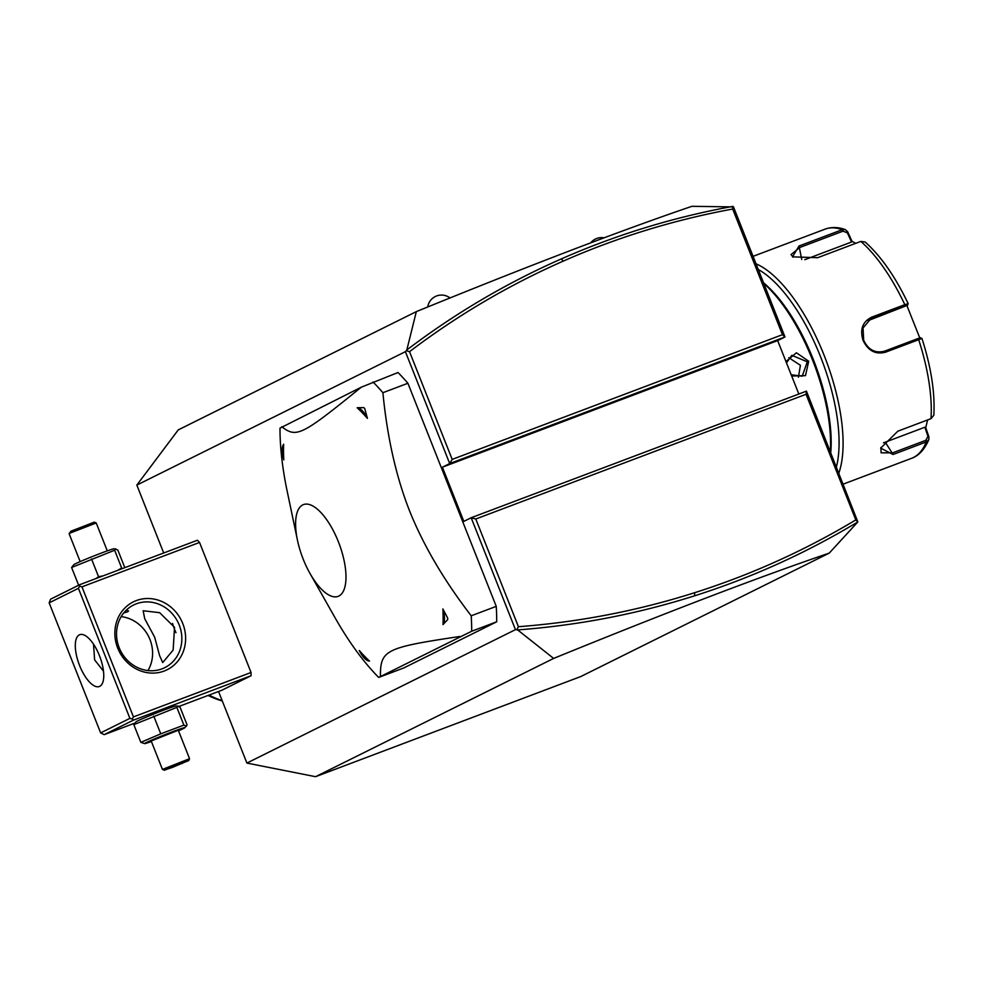 <?xml version="1.0" encoding="UTF-8"?>
<svg xmlns="http://www.w3.org/2000/svg" width="983" height="983" viewBox="0 0 983 983"><rect width="100%" height="100%" fill="white"/><g stroke="black" fill="none" stroke-linecap="round" stroke-linejoin="round"><path stroke-width="1.47" d="M246.893 763.066L515.461 629.648L517.66 629.919L553.638 658.426C666.892 612.225 758.765 577.119 829.247 553.11L580.781 676.55L315.555 776.693L246.893 763.066L218.545 691.491M163.706 552.987L136.834 485.086L178.255 429.89L416.325 311.623C529.579 265.422 621.453 230.317 691.946 206.307L733.49 206.909L784.987 336.96L777.664 340.597L442.387 467.195L449.71 463.558L452.18 459.393L782.456 334.675L784.987 336.96L449.71 463.558L405.401 351.668L406.827 349.973L416.325 311.623M553.638 658.426L315.555 776.693M829.247 553.11L857.84 521.924L855.8 519.921L806.048 394.281L475.784 518.999L471.164 517.746L463.841 521.383L442.387 467.195M515.461 629.648L471.164 517.746L806.441 391.148L857.84 521.924C806.367 552.95 751.983 577.574 694.698 595.784C637.389 613.97 578.373 625.348 517.66 629.919M798.823 394.023L777.664 340.597M136.834 485.086L405.401 351.668M179.103 706.384L221.814 690.263L251.07 675.726L251.046 672.495L199.549 542.444L197.436 540.245L79.844 584.652L50.575 599.188L49.15 602.849L100.647 732.9L104.21 734.657L134.597 723.193M310.063 573.581L334.97 617.582A186.623 74.364 -110.7 0 0 378.688 677.434L403.706 667.985L496.71 621.784A186.623 74.364 -110.7 0 0 496.243 606.364L407.908 383.259A186.623 74.364 -110.7 0 0 398.017 372.52L361.277 387.191L279.995 428.158A186.623 74.364 69.3 0 0 287.085 490.763L297.468 540.245A49.052 19.549 -110.7 0 0 303.219 559.216A49.052 19.549 -110.7 0 0 310.063 573.581A49.052 19.549 -110.7 0 0 341.494 593.99A49.052 19.549 -110.7 0 0 338.373 541.756A49.052 19.549 -110.7 0 0 306.733 504.082A49.052 19.549 -110.7 0 0 297.468 540.245M406.311 350.734L409.53 351.681L452.18 459.393M563.271 261.097L561.318 258.91C616.255 234.74 673.441 217.231 732.9 206.381L732.704 209.035C674.006 219.873 617.533 237.222 563.271 261.097C508.616 285.181 457.378 315.371 409.53 351.681M782.456 334.675L732.704 209.035M561.318 258.91C506.392 283.116 454.896 313.466 406.827 349.973M806.441 391.148L806.048 394.281M516.751 629.673L518.422 626.712C578.827 622.141 637.549 610.812 694.576 592.724C751.159 574.736 804.905 550.468 855.8 519.921M475.784 518.999L518.422 626.712M79.844 584.652L79.648 586.224L81.958 586.851L199.549 542.444M81.958 586.851L133.455 716.902L251.046 672.495M182.764 623.529A37.907 34.737 -116.4 0 1 164.186 671.033A37.907 34.737 -116.4 0 1 117.714 648.092A37.907 34.737 -116.4 0 1 136.293 600.588A37.907 34.737 -116.4 0 1 182.764 623.529M133.455 716.902L132.213 718.991L133.479 720.121L251.07 675.726M104.21 734.657L133.479 720.121M178.513 730.787A21.687 0.799 158.4 0 0 183.342 728.575A21.687 0.799 158.4 0 0 184.841 727.715L187.077 724.901L180.049 707.17L176.215 705.917A21.687 0.799 158.4 0 0 159.074 711.925A21.687 0.799 158.4 0 0 137.546 720.957A21.687 0.799 158.4 0 0 136.047 721.817L133.823 724.631L140.839 742.362L144.685 743.627A21.687 0.799 158.4 0 0 151.394 741.514M100.647 732.9L129.903 718.364L78.407 588.313L49.15 602.849M78.407 588.313L79.648 586.224M99.455 655.673A27.708 11.034 69.3 0 1 99.308 686.515A27.708 11.034 69.3 0 1 79.598 665.54A27.708 11.034 69.3 0 1 79.746 634.686A27.708 11.034 69.3 0 1 99.455 655.673M129.903 718.364L132.213 718.991M93.532 644.209L94.614 659.863L103.485 671.143M119.164 647.662A34.995 32.07 -116.4 0 1 133.627 604.987A34.995 32.07 -116.4 0 1 179.213 624.991A34.995 32.07 -116.4 0 1 164.763 667.666A34.995 32.07 -116.4 0 1 119.164 647.662M154.663 637.193L144.722 618.737L143.149 610.75L159.651 612.679L174.519 627.326L173.155 650.046L162.723 662.579L159.59 655.6L154.663 637.193M147.966 670.566A34.995 32.07 63.6 0 0 149.957 639.528A34.995 32.07 63.6 0 0 121.167 616.636M126.156 610.283L128.54 610.898L127.79 611.77L123.76 612.913M175.969 632.683A27.708 11.034 69.3 0 1 174.679 629.636A27.708 11.034 -110.7 0 1 172.553 623.431M177.984 705.917L176.854 707.379L133.823 724.631M153.741 716.115L160.757 733.846L140.839 742.362M176.854 707.379L183.87 725.122L160.757 733.846M186.512 726.142L183.87 725.122M184.841 727.715A21.687 0.799 158.4 0 0 169.457 732.913A21.687 0.799 158.4 0 0 146.135 742.632A21.687 0.799 158.4 0 0 144.685 743.627M178.292 730.234L151.185 740.973L162.441 769.419L189.559 758.692L178.292 730.234M188.736 760.596L164.358 770.254L188.736 760.596L189.559 758.704M186.082 761.579L170.71 767.391L166.999 769.234L172.836 767.244L185.873 761.653M182.371 763.422L180.847 762.366M172.836 767.244L172.897 765.56M170.71 767.391L167.147 769.173M180.245 763.57L185.984 761.616M122.383 568.592L121.659 567.965L117.788 570.324M103.031 575.903L98.546 576.702L95.892 578.594M115.761 548.772L114.63 550.234L71.599 567.486L73.823 564.672A21.687 0.799 158.4 0 1 75.335 563.812A21.687 0.799 158.4 0 1 96.85 554.781A21.687 0.799 158.4 0 1 113.991 548.76L117.825 550.025L124.816 567.67M114.63 550.234L121.659 567.965M91.517 558.958L98.546 576.702M71.599 567.486L78.628 585.217M80.164 561.6L69.117 533.695L70.162 533.056L96.211 522.956L107.282 550.873M96.211 522.956L94.319 522.133L70.874 531.225L69.117 533.683M496.243 606.364L471.213 615.8C444.033 580.474 423.476 545.504 409.555 510.865C396.124 476.706 387.241 437.324 382.891 392.709A186.623 74.364 -110.7 0 0 372.999 381.957M407.908 383.259L382.891 392.709M496.71 621.784L471.693 631.233A186.623 74.364 -110.7 0 0 471.213 615.8M378.688 677.434L471.693 631.233M361.277 387.191C301.425 435.727 296.596 438.123 281.716 426.72M364.754 408.633L367.421 418.353A155.363 61.904 69.3 0 0 357.161 407.736L363.759 407.601A20.41 8.134 69.3 0 1 364.754 408.633L363.759 407.601M282.772 445.95L283.657 444.255A18.075 7.2 -110.7 0 0 282.772 445.95A18.075 7.2 -110.7 0 0 283.78 459.897A155.363 61.904 69.3 0 1 283.657 444.255M380.396 675.985C380.482 650.021 385.311 647.625 459.97 636.456M369.51 661.104L367.101 660.343A18.075 7.2 -110.7 0 0 369.51 661.104A155.363 61.904 69.3 0 1 359.25 650.488A18.075 7.2 -110.7 0 0 367.101 660.343M447.695 619.597L443.026 624.586A155.363 61.904 69.3 0 0 442.891 608.944L447.683 618.074A20.41 8.134 69.3 0 1 447.695 619.597L447.683 618.074M442.891 608.944A18.075 7.2 69.3 0 1 443.026 624.586M357.161 407.736A18.075 7.2 69.3 0 1 367.421 418.353M763.803 283.46A116.645 46.484 69.3 0 1 812.474 359.839A116.645 46.484 69.3 0 1 830.34 451.516M785.958 361.535L796.427 352.786L808.714 361.252L805.482 375.641L791.696 376.034M763.508 282.735A114.888 45.783 69.3 0 1 813.346 359.581A114.888 45.783 69.3 0 1 830.746 452.549M758.274 269.502A119.557 47.639 69.3 0 1 820.522 356.669A119.557 47.639 69.3 0 1 836.422 466.876M756.025 263.813A122.47 48.806 69.3 0 1 824.073 355.207A122.47 48.806 69.3 0 1 838.868 473.056M927.62 419.938L925.753 427.593L928.91 436.956L928.849 439.573L926.232 441.969L893.08 454.49L880.682 448.113L897.848 431.181L930.999 418.66L933.85 415.231C935.091 392.684 931.122 367.101 921.956 338.471L920.42 337.747L917.766 338.631L884.614 351.152C875.325 353.548 868.345 349.936 863.688 340.302L863.037 327.978L870.397 319.217L907.506 305.283L868.1 320.642M921.956 338.471L885.523 352.197C875.632 354.765 868.161 350.857 863.099 340.474C859.695 329.514 862.546 321.748 871.663 317.177L904.815 304.656L908.132 303.735L907.506 305.283M928.91 436.956L927.952 436.354L925.826 440.323L892.675 452.831L881.1 452.819L880.891 447.56M908.132 303.735L908.169 303.649C895.378 276.788 881.038 256.244 865.175 242.027L860.825 241.413L817.659 257.706L792.531 256.846L799.032 246.008L842.198 229.715L845.355 229.629L847.702 231.816L847.371 232.824L851.536 242.027L804.807 259.684M793.134 257.165L791.057 254.548L799.855 247.458L843.021 231.165L847.371 232.824M906.596 304.804L919.781 337.906M925.753 427.593L924.868 427.224L927.952 436.354M924.868 427.224L885.265 442.178A17.497 8.577 -34.8 0 1 883.496 442.78M847.702 231.816L851.978 241.265L851.536 242.027M851.978 241.265L855.677 243.354M786.486 362.887L791.843 355.305L807.301 361.842L802.226 376.194L791.192 374.756M798.466 377.202L800.408 365.271L788.784 357.701M694.576 592.724L694.698 595.784M843.242 484.115L911.646 458.287A122.47 48.806 -110.7 0 0 926.232 441.969L925.826 440.323M930.999 418.66A122.47 48.806 -110.7 0 0 918.675 339.676L917.766 338.631M893.08 454.49L885.265 442.178M885.523 352.197L884.614 351.152M871.663 317.177L871.749 318.639L869.132 319.93M843.021 231.165L842.198 229.715A122.47 48.806 -110.7 0 0 825.106 229.137L753.064 256.342M904.901 306.118L904.815 304.656A122.47 48.806 -110.7 0 0 860.825 241.413M799.032 246.008L801.735 259.463M808.714 361.252L807.301 361.842M209.047 695.079A87.475 80.176 63.6 0 0 222.17 700.646M208.077 695.448A84.931 77.841 63.6 0 0 222.293 700.965L208.064 695.448M222.232 700.781A87.376 80.078 -116.4 0 1 208.863 695.153M164.358 770.254L162.465 769.431M170.747 767.379L180.221 763.582M604.029 237.825A13.897 13.897 0 0 0 590.722 242.826M450.017 297.972A13.897 13.897 0 0 0 427.752 306.966M928.849 439.573C924.548 449.55 918.81 455.78 911.646 458.287M845.355 229.629C838.241 227.012 831.495 226.852 825.106 229.137M908.169 303.686L907.542 305.246"/></g></svg>
